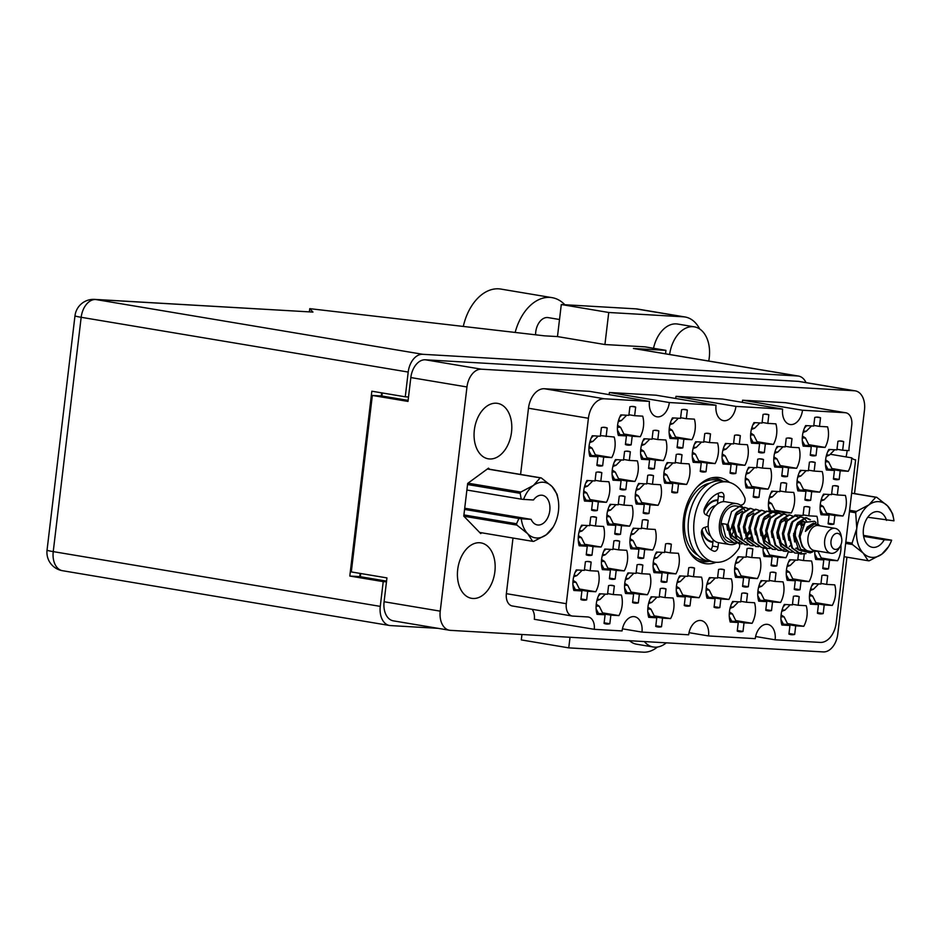 <?xml version="1.0" encoding="UTF-8"?>
<svg xmlns="http://www.w3.org/2000/svg" width="941" height="941" viewBox="0 0 941 941"><rect width="100%" height="100%" fill="white"/><g stroke="black" fill="none" stroke-linecap="round" stroke-linejoin="round"><path stroke-width="1.41" d="M782.63 409.088L735.921 406.394L675.991 396.349L722.7 399.055L782.63 409.088A15.032 9.928 99.5 0 0 790.075 424.497A15.032 9.928 99.5 0 0 802.497 410.241L845.23 412.711A12.021 7.94 99.5 0 1 845.806 412.781A12.021 7.94 99.5 0 1 851.77 425.097L849.1 447.457A12.021 7.94 -80.5 0 0 849.005 450.61L842.665 450.233L843.689 441.635A19.538 12.903 99.5 0 0 841.783 441.082A19.538 12.903 99.5 0 0 837.925 441.305L836.902 449.904L828.833 449.433A19.538 12.903 99.5 0 0 825.633 459.608A19.538 12.903 99.5 0 0 826.374 470.006L834.444 470.476L833.42 479.075A19.538 12.903 99.5 0 0 835.326 479.628A19.538 12.903 99.5 0 0 839.184 479.416L833.491 478.463M816.012 455.562L817.035 446.951L825.104 447.422A19.538 12.903 99.5 0 0 827.562 426.849L819.493 426.379L820.517 417.78A19.538 12.903 99.5 0 0 818.611 417.228A19.538 12.903 99.5 0 0 814.753 417.451L813.73 426.05L805.661 425.579A19.538 12.903 99.5 0 0 802.461 435.754A19.538 12.903 99.5 0 0 803.202 446.152L811.271 446.622L810.248 455.221A19.538 12.903 99.5 0 0 812.154 455.773A19.538 12.903 99.5 0 0 816.012 455.562L810.319 454.609M763.151 547.627A19.538 12.903 99.5 0 0 764.033 556.46L772.102 556.919L771.079 565.529A19.538 12.903 99.5 0 0 772.984 566.082A19.538 12.903 99.5 0 0 776.843 565.859L771.149 564.906M814.8 551.12A19.538 12.903 99.5 0 0 815.718 559.448L823.787 559.907L822.752 568.517A19.538 12.903 99.5 0 0 824.657 569.07A19.538 12.903 99.5 0 0 828.515 568.846L822.834 567.894M764.327 452.574L765.362 443.964L773.431 444.434A19.538 12.903 99.5 0 0 775.878 423.862L767.809 423.391L768.832 414.793A19.538 12.903 99.5 0 0 766.927 414.24A19.538 12.903 99.5 0 0 763.069 414.463L762.045 423.062L753.976 422.591A19.538 12.903 99.5 0 0 750.789 432.766A19.538 12.903 99.5 0 0 751.53 443.164L759.599 443.634L758.564 452.233A19.538 12.903 99.5 0 0 760.469 452.786A19.538 12.903 99.5 0 0 764.327 452.574L758.646 451.621M810.683 500.283L811.707 491.673L819.776 492.143A19.538 12.903 99.5 0 0 822.222 471.57L814.153 471.1L815.188 462.502A19.538 12.903 99.5 0 0 813.283 461.949A19.538 12.903 99.5 0 0 809.425 462.16L808.39 470.771L800.321 470.3A19.538 12.903 99.5 0 0 797.133 480.475A19.538 12.903 99.5 0 0 797.874 490.873L805.943 491.343L804.92 499.942A19.538 12.903 99.5 0 0 806.825 500.494A19.538 12.903 99.5 0 0 810.683 500.283L804.99 499.318M758.999 497.283L760.022 488.685L768.091 489.155A19.538 12.903 99.5 0 0 770.55 468.583L762.481 468.112L763.504 459.514A19.538 12.903 99.5 0 0 761.598 458.961A19.538 12.903 99.5 0 0 757.74 459.173L756.717 467.783L748.648 467.312A19.538 12.903 99.5 0 0 745.448 477.487A19.538 12.903 99.5 0 0 746.189 487.885L754.259 488.355L753.235 496.954A19.538 12.903 99.5 0 0 755.141 497.507A19.538 12.903 99.5 0 0 758.999 497.283L753.306 496.33M719.83 607.592L720.853 598.982L728.922 599.452A19.538 12.903 99.5 0 0 731.38 578.88L723.311 578.409L724.335 569.811A19.538 12.903 99.5 0 0 722.429 569.258A19.538 12.903 99.5 0 0 718.571 569.481L717.548 578.08L709.479 577.609A19.538 12.903 99.5 0 0 706.279 587.784A19.538 12.903 99.5 0 0 707.02 598.182L715.089 598.652L714.066 607.251A19.538 12.903 99.5 0 0 715.972 607.804A19.538 12.903 99.5 0 0 719.83 607.592L714.137 606.639M787.499 476.428L788.534 467.818L796.604 468.289A19.538 12.903 99.5 0 0 799.05 447.716L790.981 447.246L792.004 438.647A19.538 12.903 99.5 0 0 790.099 438.094A19.538 12.903 99.5 0 0 786.241 438.306L785.217 446.916L777.148 446.446A19.538 12.903 99.5 0 0 773.961 456.62A19.538 12.903 99.5 0 0 774.702 467.018L782.771 467.489L781.736 476.087A19.538 12.903 99.5 0 0 783.641 476.64A19.538 12.903 99.5 0 0 787.499 476.428L781.818 475.476M735.827 473.429L736.85 464.83L744.919 465.301A19.538 12.903 99.5 0 0 747.377 444.728L739.308 444.258L740.332 435.659A19.538 12.903 99.5 0 0 738.426 435.107A19.538 12.903 99.5 0 0 734.568 435.318L733.545 443.929L725.476 443.458A19.538 12.903 99.5 0 0 722.276 453.633A19.538 12.903 99.5 0 0 723.017 464.031L731.086 464.501L730.063 473.1A19.538 12.903 99.5 0 0 731.969 473.652A19.538 12.903 99.5 0 0 735.827 473.429L730.134 472.476M833.855 524.125L834.879 515.527L842.948 515.997A19.538 12.903 99.5 0 0 845.394 495.425L837.325 494.954L838.36 486.356A19.538 12.903 99.5 0 0 836.455 485.803A19.538 12.903 99.5 0 0 832.597 486.015L831.562 494.625L823.493 494.154A19.538 12.903 99.5 0 0 820.305 504.329A19.538 12.903 99.5 0 0 821.046 514.727L829.115 515.197L828.092 523.796A19.538 12.903 99.5 0 0 829.997 524.349A19.538 12.903 99.5 0 0 833.855 524.125L828.162 523.172M783.03 513.915L783.194 512.539L791.263 512.998A19.538 12.903 99.5 0 0 793.722 492.437L785.653 491.967L786.676 483.368A19.538 12.903 99.5 0 0 784.77 482.815A19.538 12.903 99.5 0 0 780.912 483.027L779.889 491.637L771.82 491.167A19.538 12.903 99.5 0 0 768.621 501.341A19.538 12.903 99.5 0 0 769.362 511.739L777.431 512.198L777.337 512.986M771.514 610.58L772.537 601.969L780.607 602.44A19.538 12.903 99.5 0 0 783.053 581.867L774.984 581.397L776.007 572.798A19.538 12.903 99.5 0 0 774.102 572.246A19.538 12.903 99.5 0 0 770.244 572.469L769.22 581.067L761.151 580.597A19.538 12.903 99.5 0 0 757.964 590.772A19.538 12.903 99.5 0 0 758.705 601.17L766.774 601.64L765.739 610.238A19.538 12.903 99.5 0 0 767.656 610.791A19.538 12.903 99.5 0 0 771.514 610.58L765.821 609.627M748.33 586.725L749.365 578.115L757.434 578.586A19.538 12.903 99.5 0 0 759.881 558.013L751.812 557.554L752.835 548.944A19.538 12.903 99.5 0 0 750.93 548.391A19.538 12.903 99.5 0 0 747.072 548.615L746.048 557.213L737.979 556.754A19.538 12.903 99.5 0 0 734.792 566.917A19.538 12.903 99.5 0 0 735.533 577.315L743.602 577.786L742.567 586.396A19.538 12.903 99.5 0 0 744.472 586.937A19.538 12.903 99.5 0 0 748.33 586.725L742.649 585.773M798.533 553.496L797.733 560.201L789.664 559.742A19.538 12.903 99.5 0 0 786.464 569.905A19.538 12.903 99.5 0 0 787.205 580.303L795.274 580.773L794.251 589.384A19.538 12.903 99.5 0 0 796.157 589.936A19.538 12.903 99.5 0 0 800.015 589.713L794.322 588.76M743.002 631.446L744.025 622.836L752.094 623.307A19.538 12.903 99.5 0 0 754.553 602.734L746.484 602.264L747.507 593.665A19.538 12.903 99.5 0 0 745.601 593.112A19.538 12.903 99.5 0 0 741.743 593.324L740.72 601.934L732.651 601.464A19.538 12.903 99.5 0 0 729.451 611.638A19.538 12.903 99.5 0 0 730.192 622.036L738.262 622.507L737.238 631.105A19.538 12.903 99.5 0 0 739.144 631.658A19.538 12.903 99.5 0 0 743.002 631.446L737.309 630.494M794.686 634.434L795.71 625.824L803.779 626.294A19.538 12.903 99.5 0 0 806.225 605.722L798.156 605.251L799.191 596.653A19.538 12.903 99.5 0 0 797.286 596.1A19.538 12.903 99.5 0 0 793.428 596.323L792.393 604.922L784.323 604.451A19.538 12.903 99.5 0 0 781.136 614.626A19.538 12.903 99.5 0 0 781.877 625.024L789.946 625.494L788.923 634.093A19.538 12.903 99.5 0 0 790.828 634.646A19.538 12.903 99.5 0 0 794.686 634.434L788.993 633.481M823.187 613.567L824.21 604.957L832.279 605.428A19.538 12.903 99.5 0 0 834.738 584.855L826.668 584.396L827.692 575.786A19.538 12.903 99.5 0 0 825.786 575.233A19.538 12.903 99.5 0 0 821.928 575.457L820.905 584.055L812.836 583.596A19.538 12.903 99.5 0 0 809.636 593.759A19.538 12.903 99.5 0 0 810.377 604.157L818.447 604.628L817.423 613.238A19.538 12.903 99.5 0 0 819.329 613.779A19.538 12.903 99.5 0 0 823.187 613.567L817.494 612.615M586.655 599.888L587.69 591.277L595.747 591.748A19.538 12.903 99.5 0 0 598.205 571.175L590.136 570.716L591.16 562.106A19.538 12.903 99.5 0 0 589.254 561.554A19.538 12.903 99.5 0 0 585.396 561.777L584.373 570.375L576.304 569.917A19.538 12.903 99.5 0 0 573.104 580.079A19.538 12.903 99.5 0 0 573.857 590.477L581.926 590.948L580.891 599.546A19.538 12.903 99.5 0 0 582.797 600.099A19.538 12.903 99.5 0 0 586.655 599.888L580.973 598.935M609.827 623.742L610.862 615.132L618.931 615.602A19.538 12.903 99.5 0 0 621.378 595.03L613.309 594.559L614.332 585.961A19.538 12.903 99.5 0 0 612.426 585.408A19.538 12.903 99.5 0 0 608.568 585.631L607.545 594.23L599.476 593.759A19.538 12.903 99.5 0 0 596.288 603.934A19.538 12.903 99.5 0 0 597.029 614.332L605.098 614.802L604.063 623.401A19.538 12.903 99.5 0 0 605.969 623.954A19.538 12.903 99.5 0 0 609.827 623.742L604.146 622.789M661.511 626.73L662.535 618.119L670.604 618.59A19.538 12.903 99.5 0 0 673.062 598.017L664.993 597.559L666.016 588.948A19.538 12.903 99.5 0 0 664.111 588.396A19.538 12.903 99.5 0 0 660.253 588.619L659.229 597.217L651.16 596.759A19.538 12.903 99.5 0 0 647.961 606.921A19.538 12.903 99.5 0 0 648.702 617.32L656.771 617.79L655.748 626.4A19.538 12.903 99.5 0 0 657.653 626.941A19.538 12.903 99.5 0 0 661.511 626.73L655.818 625.777M615.167 579.021L616.19 570.422L624.259 570.881A19.538 12.903 99.5 0 0 626.706 550.309L618.649 549.85L619.672 541.24A19.538 12.903 99.5 0 0 617.767 540.687A19.538 12.903 99.5 0 0 613.908 540.91L612.873 549.509L604.816 549.05A19.538 12.903 99.5 0 0 601.617 559.213A19.538 12.903 99.5 0 0 602.358 569.623L610.427 570.081L609.403 578.691A19.538 12.903 99.5 0 0 611.309 579.244A19.538 12.903 99.5 0 0 615.167 579.021L609.474 578.068M666.84 582.009L667.863 573.41L675.932 573.869A19.538 12.903 99.5 0 0 678.39 553.308L670.321 552.837L671.345 544.227A19.538 12.903 99.5 0 0 669.439 543.675A19.538 12.903 99.5 0 0 665.581 543.898L664.558 552.496L656.489 552.038A19.538 12.903 99.5 0 0 653.289 562.212A19.538 12.903 99.5 0 0 654.042 572.61L662.099 573.069L661.076 581.679A19.538 12.903 99.5 0 0 662.982 582.232A19.538 12.903 99.5 0 0 666.84 582.009L661.147 581.056M638.339 602.875L639.362 594.265L647.432 594.736A19.538 12.903 99.5 0 0 649.878 574.163L641.821 573.704L642.844 565.094A19.538 12.903 99.5 0 0 640.939 564.541A19.538 12.903 99.5 0 0 637.081 564.765L636.057 573.363L627.988 572.904A19.538 12.903 99.5 0 0 624.789 583.067A19.538 12.903 99.5 0 0 625.53 593.465L633.599 593.936L632.575 602.546A19.538 12.903 99.5 0 0 634.481 603.099A19.538 12.903 99.5 0 0 638.339 602.875L632.646 601.922M648.996 513.433L650.031 504.835L658.1 505.305A19.538 12.903 99.5 0 0 660.547 484.733L652.478 484.262L653.501 475.664A19.538 12.903 99.5 0 0 651.595 475.111A19.538 12.903 99.5 0 0 647.737 475.323L646.714 483.933L638.645 483.462A19.538 12.903 99.5 0 0 635.457 493.637A19.538 12.903 99.5 0 0 636.198 504.035L644.267 504.505L643.232 513.104A19.538 12.903 99.5 0 0 645.138 513.657A19.538 12.903 99.5 0 0 648.996 513.433L643.315 512.48M597.323 510.445L598.347 501.847L606.416 502.318A19.538 12.903 99.5 0 0 608.874 481.745L600.805 481.274L601.828 472.676A19.538 12.903 99.5 0 0 599.923 472.123A19.538 12.903 99.5 0 0 596.065 472.335L595.041 480.945L586.972 480.475A19.538 12.903 99.5 0 0 583.773 490.649A19.538 12.903 99.5 0 0 584.514 501.047L592.583 501.518L591.56 510.116A19.538 12.903 99.5 0 0 593.465 510.669A19.538 12.903 99.5 0 0 597.323 510.445L591.63 509.493M706.009 471.712L707.044 463.101L715.101 463.572A19.538 12.903 99.5 0 0 717.56 442.999L709.49 442.541L710.514 433.93A19.538 12.903 99.5 0 0 708.608 433.378A19.538 12.903 99.5 0 0 704.75 433.601L703.727 442.199L695.658 441.741A19.538 12.903 99.5 0 0 692.458 451.903A19.538 12.903 99.5 0 0 693.211 462.302L701.268 462.772L700.245 471.382A19.538 12.903 99.5 0 0 702.151 471.923A19.538 12.903 99.5 0 0 706.009 471.712L700.327 470.759M654.336 468.724L655.359 460.114L663.429 460.584A19.538 12.903 99.5 0 0 665.875 440.012L657.818 439.541L658.841 430.943A19.538 12.903 99.5 0 0 656.936 430.39A19.538 12.903 99.5 0 0 653.078 430.613L652.054 439.212L643.985 438.741A19.538 12.903 99.5 0 0 640.786 448.916A19.538 12.903 99.5 0 0 641.527 459.314L649.596 459.784L648.572 468.383A19.538 12.903 99.5 0 0 650.478 468.936A19.538 12.903 99.5 0 0 654.336 468.724L648.643 467.771M690.012 605.863L691.047 597.264L699.104 597.723A19.538 12.903 99.5 0 0 701.563 577.151L693.493 576.692L694.517 568.082A19.538 12.903 99.5 0 0 692.611 567.529A19.538 12.903 99.5 0 0 688.753 567.752L687.73 576.351L679.661 575.892A19.538 12.903 99.5 0 0 676.461 586.055A19.538 12.903 99.5 0 0 677.214 596.465L685.271 596.923L684.248 605.534A19.538 12.903 99.5 0 0 686.154 606.086A19.538 12.903 99.5 0 0 690.012 605.863L684.33 604.91M620.495 534.3L621.519 525.701L629.588 526.16A19.538 12.903 99.5 0 0 632.046 505.599L623.977 505.129L625 496.53A19.538 12.903 99.5 0 0 623.095 495.978A19.538 12.903 99.5 0 0 619.237 496.189L618.213 504.799L610.144 504.329A19.538 12.903 99.5 0 0 606.945 514.504A19.538 12.903 99.5 0 0 607.686 524.902L615.755 525.36L614.732 533.97A19.538 12.903 99.5 0 0 616.637 534.523A19.538 12.903 99.5 0 0 620.495 534.3L614.802 533.347M677.508 492.578L678.532 483.968L686.601 484.439A19.538 12.903 99.5 0 0 689.059 463.866L680.99 463.395L682.013 454.797A19.538 12.903 99.5 0 0 680.108 454.244A19.538 12.903 99.5 0 0 676.25 454.468L675.226 463.066L667.157 462.596A19.538 12.903 99.5 0 0 663.958 472.77A19.538 12.903 99.5 0 0 664.699 483.168L672.768 483.639L671.745 492.237A19.538 12.903 99.5 0 0 673.65 492.79A19.538 12.903 99.5 0 0 677.508 492.578L671.815 491.625M625.824 489.591L626.859 480.98L634.916 481.451A19.538 12.903 99.5 0 0 637.375 460.878L629.306 460.408L630.329 451.809A19.538 12.903 99.5 0 0 628.423 451.257A19.538 12.903 99.5 0 0 624.565 451.468L623.542 460.078L615.473 459.608A19.538 12.903 99.5 0 0 612.285 469.782A19.538 12.903 99.5 0 0 613.026 480.181L621.095 480.651L620.06 489.249A19.538 12.903 99.5 0 0 621.966 489.802A19.538 12.903 99.5 0 0 625.824 489.591L620.143 488.638M682.837 447.857L683.86 439.247L691.929 439.718A19.538 12.903 99.5 0 0 694.387 419.145L686.318 418.686L687.342 410.076A19.538 12.903 99.5 0 0 685.436 409.523A19.538 12.903 99.5 0 0 681.578 409.747L680.555 418.345L672.486 417.886A19.538 12.903 99.5 0 0 669.286 428.049A19.538 12.903 99.5 0 0 670.039 438.447L678.096 438.918L677.073 447.528A19.538 12.903 99.5 0 0 678.979 448.081A19.538 12.903 99.5 0 0 682.837 447.857L677.144 446.904M591.995 555.166L593.018 546.568L601.087 547.027A19.538 12.903 99.5 0 0 603.534 526.454L595.465 525.995L596.5 517.385A19.538 12.903 99.5 0 0 594.594 516.832A19.538 12.903 99.5 0 0 590.736 517.056L589.701 525.654L581.644 525.196A19.538 12.903 99.5 0 0 578.444 535.37A19.538 12.903 99.5 0 0 579.185 545.768L587.255 546.227L586.231 554.837A19.538 12.903 99.5 0 0 588.137 555.39A19.538 12.903 99.5 0 0 591.995 555.166L586.302 554.214M643.668 558.154L644.691 549.556L652.76 550.014A19.538 12.903 99.5 0 0 655.218 529.454L647.149 528.983L648.173 520.373A19.538 12.903 99.5 0 0 646.267 519.82A19.538 12.903 99.5 0 0 642.409 520.044L641.386 528.654L633.317 528.183A19.538 12.903 99.5 0 0 630.117 538.358A19.538 12.903 99.5 0 0 630.858 548.756L638.927 549.215L637.904 557.825A19.538 12.903 99.5 0 0 639.809 558.378A19.538 12.903 99.5 0 0 643.668 558.154L637.974 557.201M631.164 444.87L632.187 436.259L640.256 436.73A19.538 12.903 99.5 0 0 642.703 416.157L634.634 415.699L635.669 407.088A19.538 12.903 99.5 0 0 633.763 406.536A19.538 12.903 99.5 0 0 629.905 406.759L628.87 415.357L620.813 414.899A19.538 12.903 99.5 0 0 617.614 425.061A19.538 12.903 99.5 0 0 618.355 435.46L626.424 435.93L625.4 444.54A19.538 12.903 99.5 0 0 627.306 445.081A19.538 12.903 99.5 0 0 631.164 444.87L625.471 443.917M603.275 427.296L607.157 427.955A19.538 12.903 -80.5 0 0 605.251 427.402A19.538 12.903 -80.5 0 0 601.393 427.626L600.37 436.224L592.301 435.754A19.538 12.903 99.5 0 0 589.101 445.928A19.538 12.903 99.5 0 0 589.854 456.326L597.923 456.797L589.607 455.397M729.498 482.415A43.592 28.771 99.5 0 0 719.489 477.593A43.592 28.771 99.5 0 0 683.472 518.926A43.592 28.771 99.5 0 0 705.091 563.588A43.592 28.771 99.5 0 0 716.113 562.295M494.872 571.693A28.112 18.549 99.5 0 0 480.933 542.886A28.112 18.549 99.5 0 0 457.702 569.54A28.112 18.549 99.5 0 0 471.641 598.335A28.112 18.549 99.5 0 0 494.872 571.693M511.516 432.166A28.112 18.549 99.5 0 0 497.566 403.371A28.112 18.549 99.5 0 0 474.346 430.013A28.112 18.549 99.5 0 0 488.285 458.82A28.112 18.549 99.5 0 0 511.516 432.166M846.041 456.903A28.112 18.549 99.5 0 0 847.029 451.574A28.112 18.549 99.5 0 0 847.135 450.492M843.689 441.635L839.795 440.988M820.517 417.78L816.623 417.134M779.442 527.525A19.538 12.903 99.5 0 0 778.83 527.454M768.832 414.793L764.951 414.146M815.188 462.502L811.295 461.843M763.504 459.514L759.622 458.855M817.835 524.031A19.538 12.903 99.5 0 0 816.894 516.291L808.825 515.821L809.848 507.211A19.538 12.903 99.5 0 0 807.943 506.67A19.538 12.903 99.5 0 0 804.085 506.881L803.061 515.492L794.992 515.021A19.538 12.903 99.5 0 0 794.58 515.797M809.848 507.211L805.967 506.564M724.335 569.811L720.441 569.152M792.004 438.647L788.123 437.988M740.332 435.659L736.438 435.001M838.36 486.356L834.467 485.697M786.676 483.368L782.794 482.709M776.007 572.798L772.126 572.152M752.835 548.944L748.954 548.297M747.507 593.665L743.625 593.006M799.191 596.653L795.298 596.006M827.692 575.786L823.798 575.139M591.16 562.106L587.278 561.459M614.332 585.961L610.45 585.314M666.016 588.948L662.123 588.301M619.672 541.24L615.779 540.593M671.345 544.227L667.463 543.58M642.844 565.094L638.951 564.447M653.501 475.664L649.619 475.005M601.828 472.676L597.935 472.017M710.514 433.93L706.632 433.283M658.841 430.943L654.948 430.296M694.517 568.082L690.635 567.435M625 496.53L621.119 495.872M682.013 454.797L678.12 454.15M630.329 451.809L626.447 451.151M687.342 410.076L683.46 409.429M596.5 517.385L592.607 516.738M648.173 520.373L644.291 519.726M635.669 407.088L631.776 406.441M854.51 459.655L855.628 459.843A12.021 7.94 -80.5 0 1 855.063 459.784A12.021 7.94 -80.5 0 1 851.676 457.844L830.268 454.256M854.522 493.59L864.497 409.958A18.644 12.304 99.5 0 0 855.251 390.856A18.644 12.304 99.5 0 0 854.369 390.762L481.498 369.201A18.644 12.304 99.5 0 0 466.971 386.963L440.235 611.156A18.644 12.304 99.5 0 0 449.48 630.247A18.644 12.304 99.5 0 0 450.351 630.352L823.234 651.913A18.644 12.304 99.5 0 0 837.761 634.14L846.935 557.178M855.628 459.843L836.184 622.918A20.443 13.492 99.5 0 1 820.246 642.409L775.125 639.798A15.032 9.928 99.5 0 0 767.68 624.389A15.032 9.928 99.5 0 0 755.258 638.645L708.538 635.94L689.024 632.67M609.403 392.503L656.112 395.208L716.042 405.242L669.333 402.536L609.403 392.503A15.032 9.928 -80.5 0 1 609.05 394.62M588.407 418.275L528.477 408.229A20.443 13.492 -80.5 0 1 544.404 388.739L589.525 391.35L649.455 401.395L604.334 398.784A20.443 13.492 99.5 0 0 588.407 418.275L566.294 603.699A12.021 7.94 99.5 0 0 572.257 616.026A12.021 7.94 99.5 0 0 572.822 616.084L587.725 616.943A12.021 7.94 -80.5 0 1 588.29 617.014A12.021 7.94 -80.5 0 1 594.253 629.329L622.083 630.94A15.032 9.928 99.5 0 1 634.505 616.696A15.032 9.928 99.5 0 1 641.962 632.093L622.436 628.823M532.077 609.298A12.021 7.94 99.5 0 1 534.323 619.296L594.253 629.329M708.538 635.94A15.032 9.928 99.5 0 0 701.092 620.542A15.032 9.928 99.5 0 0 688.671 634.799L641.962 632.093M449.48 630.247L393.338 620.848A18.644 12.304 -80.5 0 1 384.093 601.746L386.939 577.903L351.299 571.928L372.342 395.443L407.982 401.419L410.829 377.564A18.644 12.304 -80.5 0 1 425.356 359.791L798.239 381.364A18.644 12.304 -80.5 0 1 799.109 381.458L855.251 390.856M360.332 576.715L360.709 573.504M408.112 400.384L381.881 395.996L372.342 395.443M381.881 395.996L382.246 392.95M595.841 454.926L611.744 457.597L603.687 457.126L602.652 465.736L596.97 464.783M602.652 465.736A19.538 12.903 -80.5 0 1 598.794 465.948A19.538 12.903 -80.5 0 1 596.888 465.395L597.923 456.797M802.497 410.241L742.578 400.207A15.032 9.928 -80.5 0 1 742.226 402.325M845.23 412.711L785.312 402.677L742.578 400.207M528.477 408.229L520.585 474.452M512.998 538.04L506.364 593.665L566.294 603.699M775.125 639.798L755.611 636.528M512.892 606.051A12.021 7.94 -80.5 0 1 512.327 605.98A12.021 7.94 -80.5 0 1 506.364 593.665M675.991 396.349A15.032 9.928 -80.5 0 1 675.638 398.478M785.312 402.677A12.021 7.94 -80.5 0 1 785.876 402.736L845.806 412.781M489.579 469.253L488.508 468.147L467.677 483.415L463.772 516.115L480.71 533.559L481.733 532.806M839.184 479.416L840.207 470.806L848.276 471.276A19.538 12.903 99.5 0 0 851.676 457.844M716.042 405.242A15.032 9.928 99.5 0 0 723.5 420.639A15.032 9.928 99.5 0 0 735.921 406.394M649.455 401.395A15.032 9.928 99.5 0 0 656.912 416.792A15.032 9.928 99.5 0 0 669.333 402.536M776.843 565.859L777.866 557.26L785.935 557.719A19.538 12.903 99.5 0 0 788.276 551.885M766.421 536.005A19.538 12.903 99.5 0 0 764.551 540.369M828.515 568.846L829.55 560.248L837.608 560.707A19.538 12.903 99.5 0 0 840.925 544.863M800.015 589.713L801.038 581.103L809.107 581.573A19.538 12.903 99.5 0 0 811.565 561.001L803.496 560.542L804.273 554.037M611.744 457.597A19.538 12.903 99.5 0 0 614.202 437.024L600.44 435.601M607.157 427.955L606.133 436.553M603.687 457.126L596.288 455.891M632.187 436.259L624.789 435.024M624.342 434.06L640.256 436.73M634.634 415.699L628.953 414.746M626.424 435.93L618.108 434.542M644.691 549.556L637.304 548.309M636.845 547.356L652.76 550.014M647.149 528.983L641.456 528.03M638.927 549.215L630.611 547.827M593.018 546.568L585.62 545.321M585.173 544.369L601.087 547.027M595.465 525.995L589.784 525.043M587.255 546.227L578.938 544.839M683.86 439.247L676.473 438.012M676.026 437.059L691.929 439.718M686.318 418.686L680.625 417.733M678.096 438.918L669.78 437.53M626.859 480.98L619.46 479.745M619.013 478.781L634.916 481.451M629.306 460.408L623.612 459.455M621.095 480.651L612.779 479.251M678.532 483.968L671.133 482.733M670.686 481.768L686.601 484.439M680.99 463.395L675.297 462.443M672.768 483.639L664.452 482.239M621.519 525.701L614.12 524.455M613.673 523.502L629.588 526.16M623.977 505.129L618.284 504.176M615.755 525.36L607.439 523.972M691.047 597.264L683.648 596.018M683.201 595.065L699.104 597.723M693.493 576.692L687.8 575.739M685.271 596.923L676.967 595.535M655.359 460.114L647.961 458.879M647.514 457.914L663.429 460.584M657.818 439.541L652.125 438.588M649.596 459.784L641.28 458.396M707.044 463.101L699.645 461.866M699.198 460.902L715.101 463.572M709.49 442.541L703.797 441.588M701.268 462.772L692.964 461.384M598.347 501.847L590.948 500.612M590.501 499.647L606.416 502.318M600.805 481.274L595.112 480.322M592.583 501.518L584.267 500.118M650.031 504.835L642.632 503.6M642.185 502.635L658.1 505.305M652.478 484.262L646.785 483.309M644.267 504.505L635.951 503.106M639.362 594.265L631.964 593.03M631.517 592.077L647.432 594.736M641.821 573.704L636.128 572.751M633.599 593.936L625.283 592.548M667.863 573.41L660.476 572.163M660.029 571.211L675.932 573.869M670.321 552.837L664.628 551.885M662.099 573.069L653.783 571.681M616.19 570.422L608.792 569.176M608.345 568.223L624.259 570.881M618.649 549.85L612.956 548.897M610.427 570.081L602.111 568.693M662.535 618.119L655.136 616.884M654.689 615.92L670.604 618.59M664.993 597.559L659.3 596.606M656.771 617.79L648.455 616.402M610.862 615.132L603.463 613.897M603.016 612.932L618.931 615.602M613.309 594.559L607.615 593.606M605.098 614.802L596.782 613.403M587.69 591.277L580.291 590.042M579.844 589.078L595.747 591.748M590.136 570.716L584.443 569.764M581.926 590.948L573.61 589.56M824.21 604.957L816.812 603.722M816.365 602.758L832.279 605.428M826.668 584.396L820.975 583.444M818.447 604.628L810.13 603.24M795.71 625.824L788.311 624.589M787.864 623.624L803.779 626.294M798.156 605.251L792.475 604.298M789.946 625.494L781.63 624.095M744.025 622.836L736.627 621.601M736.18 620.637L752.094 623.307M746.484 602.264L740.79 601.311M738.262 622.507L729.945 621.107M801.038 581.103L793.639 579.868M793.192 578.915L809.107 581.573M803.496 560.542L797.803 559.589M795.274 580.773L786.958 579.385M749.365 578.115L741.967 576.88M741.52 575.916L757.434 578.586M751.812 557.554L746.119 556.601M743.602 577.786L735.286 576.398M772.537 601.969L765.139 600.734M764.692 599.77L780.607 602.44M774.984 581.397L769.303 580.444M766.774 601.64L758.458 600.252M783.194 512.539L775.807 511.292M775.349 510.34L791.263 512.998M785.653 491.967L779.96 491.014M777.431 512.198L769.115 510.81M834.879 515.527L827.48 514.292M827.033 513.327L842.948 515.997M837.325 494.954L831.644 494.001M829.115 515.197L820.799 513.798M736.85 464.83L729.451 463.595M729.004 462.631L744.919 465.301M739.308 444.258L733.615 443.305M731.086 464.501L722.77 463.101M788.534 467.818L781.136 466.583M780.689 465.619L796.604 468.289M790.981 447.246L785.288 446.293M782.771 467.489L774.455 466.089M720.853 598.982L713.454 597.747M713.007 596.782L728.922 599.452M723.311 578.409L717.618 577.456M715.089 598.652L706.773 597.253M808.825 515.821L803.132 514.868M760.022 488.685L752.624 487.45M752.177 486.485L768.091 489.155M762.481 468.112L756.787 467.159M754.259 488.355L745.942 486.956M811.707 491.673L804.308 490.437M803.861 489.473L819.776 492.143M814.153 471.1L808.472 470.147M805.943 491.343L797.627 489.943M765.362 443.964L757.964 442.729M757.517 441.764L773.431 444.434M767.809 423.391L762.116 422.438M759.599 443.634L751.283 442.235M829.55 560.248L822.152 559.001M821.705 558.048L837.608 560.707M823.787 559.907L815.471 558.519M777.866 557.26L770.467 556.013M770.02 555.061L785.935 557.719M772.102 556.919L763.786 555.531M817.035 446.951L809.636 445.716M809.189 444.752L825.104 447.422M819.493 426.379L813.8 425.426M811.271 446.622L802.955 445.234M840.207 470.806L832.809 469.571M832.362 468.606L848.276 471.276M842.665 450.233L836.972 449.28M834.444 470.476L826.127 469.077M809.613 594.018L812.589 595.994A6.611 4.952 -86.7 0 1 812.624 596.065L809.46 595.876M810.201 590.466L813.389 589.301A6.611 4.952 -86.7 0 0 813.447 589.242L818.705 583.926M816.741 604.345L812.624 596.065M812.036 603.557L809.472 598.676M811.718 585.89L813.93 583.655M816.835 603.593L812.059 603.322M515.162 332.444A46.909 30.959 -80.5 0 1 549.873 297.403A46.909 30.959 -80.5 0 1 552.073 297.65A46.909 30.959 -80.5 0 1 564.835 304.743M463.301 326.433A46.909 30.959 -80.5 0 1 498.636 288.828A46.909 30.959 -80.5 0 1 500.835 289.075L552.073 297.65M535.605 334.808A15.032 9.928 -80.5 0 1 547.474 317.529A15.032 9.928 -80.5 0 1 548.18 317.611L559.507 319.505M644.338 641.562A30.065 19.843 99.5 0 0 653.313 647.008A30.065 19.843 99.5 0 0 654.724 647.161A30.065 19.843 99.5 0 0 666.299 642.832M708.726 361.038A30.065 19.843 99.5 0 0 694.352 326.845A30.065 19.843 99.5 0 0 692.941 326.692A30.065 19.843 99.5 0 0 669.627 354.486M694.352 326.845L677.649 324.045A30.065 19.843 99.5 0 0 676.238 323.892A30.065 19.843 99.5 0 0 653.524 348.276M570.023 637.269L568.752 647.867L643.291 652.172A37.581 24.807 99.5 0 0 657.418 647.055M629.505 640.715A30.065 19.843 99.5 0 0 636.61 644.209L653.313 647.008M699.692 328.985A37.581 24.807 99.5 0 0 685.048 316.988A37.581 24.807 99.5 0 0 683.284 316.799L635.834 308.848A37.581 24.807 -80.5 0 1 637.598 309.048L685.048 316.988M608.745 312.483L604.922 344.535L557.472 336.584L561.295 304.531L608.745 312.483L683.284 316.799M604.922 344.535L644.973 346.853L665.922 350.358A42.839 28.277 99.5 0 0 665.605 353.816M557.472 336.584L544.439 335.831L309.765 308.66L312.953 312.083L95.7 299.52L422.744 354.298A18.644 12.304 99.5 0 0 408.206 372.06L81.173 317.293L53.237 551.614L380.27 606.38A18.644 12.304 99.5 0 0 389.515 625.483A18.644 12.304 99.5 0 0 390.386 625.577L438.083 628.341M422.744 354.298L797.603 375.977L633.422 348.476L665.922 350.358M561.295 304.531L635.834 308.848M568.752 647.867L521.302 639.915L521.949 634.493M309.389 311.812L309.765 308.66M806.037 382.622A18.644 12.304 99.5 0 0 798.486 376.071A18.644 12.304 99.5 0 0 797.603 375.977M408.512 396.996L405.265 396.808L408.206 372.06M386.469 581.832L383.222 581.644L380.27 606.38M405.265 396.808L371.848 391.209L349.805 576.045L383.222 581.644M381.658 392.856L381.281 395.961M360.121 573.41L359.744 576.621L386.563 581.115M360.403 576.068L359.815 575.998M359.744 576.621L349.805 576.045M633.422 348.476A18.644 12.304 -80.5 0 1 634.293 348.57L798.486 376.071M94.582 299.391A18.644 18.644 0 0 0 74.986 315.788A18.644 1 -173.2 0 0 81.173 317.293A18.644 12.304 -80.5 0 1 95.7 299.52A18.644 13.974 -86.7 0 0 94.582 299.391L312.953 312.083M617.578 425.32L620.566 427.296A6.611 4.952 -86.7 0 1 620.601 427.367L617.437 427.179M618.178 421.768L621.366 420.603A6.611 4.952 -86.7 0 0 621.413 420.545L626.682 415.228M624.718 435.648L620.601 427.367M620.013 434.86L617.449 429.978M619.696 417.192L621.907 414.957M624.8 434.895L620.037 434.624M630.094 538.605L633.07 540.581A6.611 4.952 -86.7 0 1 633.117 540.652L629.941 540.475M630.682 535.064L633.869 533.888A6.611 4.952 -86.7 0 0 633.928 533.829L639.186 528.524M637.222 548.932L633.117 540.652M632.517 548.144L629.952 543.275M632.199 530.489L634.41 528.242M637.316 548.18L632.54 547.909M578.409 535.617L581.397 537.593A6.611 4.952 -86.7 0 1 581.432 537.664L578.268 537.487M579.009 532.065L582.197 530.9A6.611 4.952 -86.7 0 0 582.244 530.842L587.513 525.537M585.549 545.945L581.432 537.664M580.832 545.157L578.28 540.287M580.526 527.489L582.738 525.254M585.631 545.192L580.868 544.921M669.263 428.308L672.239 430.284A6.611 4.952 -86.7 0 1 672.286 430.355L669.11 430.178M669.851 424.756L673.038 423.591A6.611 4.952 -86.7 0 0 673.097 423.532L678.355 418.227M676.391 438.635L672.286 430.355M671.686 437.847L669.122 432.966M671.368 420.18L673.591 417.945M676.485 437.883L671.709 437.612M612.25 470.041L615.238 472.017A6.611 4.952 -86.7 0 1 615.273 472.088L612.109 471.9M612.85 466.489L616.026 465.313A6.611 4.952 -86.7 0 0 616.084 465.266L621.342 459.949M619.39 480.357L615.273 472.088M614.673 479.569L612.109 474.699M614.355 461.913L616.578 459.679M619.472 479.616L614.708 479.334M663.923 473.029L666.91 475.005A6.611 4.952 -86.7 0 1 666.946 475.076L663.781 474.887M664.522 469.477L667.71 468.3A6.611 4.952 -86.7 0 0 667.769 468.253L673.027 462.937M671.062 483.356L666.946 475.076M666.357 482.557L663.793 477.687M666.04 464.901L668.251 462.666M671.156 482.604L666.381 482.321M606.921 514.751L609.897 516.738A6.611 4.952 -86.7 0 1 609.944 516.797L606.769 516.621M607.51 511.21L610.697 510.034A6.611 4.952 -86.7 0 0 610.756 509.975L616.014 504.67M614.05 525.078L609.944 516.797M609.345 524.29L606.78 519.42M609.027 506.634L611.238 504.388M614.144 524.325L609.368 524.055M676.438 586.314L679.414 588.29A6.611 4.952 -86.7 0 1 679.461 588.36L676.297 588.184M677.038 582.761L680.214 581.597A6.611 4.952 -86.7 0 0 680.272 581.538L685.53 576.233M683.566 596.641L679.461 588.36M678.861 595.853L676.297 590.983M678.543 578.186L680.766 575.951M683.66 595.888L678.884 595.618M640.75 449.175L643.738 451.151A6.611 4.952 -86.7 0 1 643.773 451.221L640.609 451.033M641.35 445.622L644.538 444.446A6.611 4.952 -86.7 0 0 644.585 444.399L649.855 439.082M647.89 459.502L643.773 451.221M643.185 458.714L640.621 453.833M642.868 441.047L645.079 438.812M647.984 458.749L643.209 458.467M692.435 452.162L695.411 454.138A6.611 4.952 -86.7 0 1 695.458 454.209L692.294 454.021M693.035 448.61L696.211 447.445A6.611 4.952 -86.7 0 0 696.269 447.387L701.527 442.07M699.563 462.49L695.458 454.209M694.858 461.702L692.294 456.82M694.54 444.034L696.763 441.8M699.657 461.737L694.881 461.466M583.749 490.896L586.725 492.884A6.611 4.952 -86.7 0 1 586.761 492.955L583.596 492.766M584.337 487.356L587.525 486.179A6.611 4.952 -86.7 0 0 587.584 486.121L592.842 480.816M590.877 501.224L586.761 492.955M586.172 500.436L583.608 495.566M585.855 482.78L588.066 480.533M590.972 500.483L586.196 500.2M635.422 493.896L638.41 495.872A6.611 4.952 -86.7 0 1 638.445 495.942L635.281 495.754M636.022 490.343L639.21 489.167A6.611 4.952 -86.7 0 0 639.257 489.12L644.514 483.803M642.562 504.211L638.445 495.942M637.845 503.423L635.293 498.554M637.528 485.768L639.751 483.533M642.644 503.47L637.88 503.188M624.753 583.326L627.741 585.302A6.611 4.952 -86.7 0 1 627.776 585.373L624.612 585.196M625.353 579.774L628.541 578.609A6.611 4.952 -86.7 0 0 628.588 578.55L633.858 573.234M631.893 593.653L627.776 585.373M627.188 592.865L624.624 587.984M626.871 575.198L629.082 572.963M631.987 592.901L627.212 592.63M653.266 562.459L656.242 564.435A6.611 4.952 -86.7 0 1 656.289 564.506L653.113 564.329M653.866 558.919L657.041 557.742A6.611 4.952 -86.7 0 0 657.1 557.684L662.358 552.379M660.394 572.787L656.289 564.506M655.689 571.999L653.125 567.129M655.371 554.343L657.594 552.096M660.488 572.034L655.712 571.763M601.581 559.472L604.569 561.448A6.611 4.952 -86.7 0 1 604.604 561.518L601.44 561.342M602.181 555.919L605.369 554.755A6.611 4.952 -86.7 0 0 605.416 554.696L610.685 549.391M608.721 569.799L604.604 561.518M604.016 569.011L601.452 564.13M603.699 551.344L605.91 549.109M608.803 569.046L604.04 568.776M647.937 607.18L650.913 609.156A6.611 4.952 -86.7 0 1 650.949 609.227L647.784 609.039M648.525 603.628L651.713 602.463A6.611 4.952 -86.7 0 0 651.772 602.405L657.03 597.088M655.065 617.508L650.949 609.227M650.36 616.72L647.796 611.838M650.043 599.052L652.254 596.817M655.159 616.755L650.384 616.484M596.253 604.193L599.241 606.169A6.611 4.952 -86.7 0 1 599.276 606.239L596.112 606.051M596.853 600.64L600.029 599.464A6.611 4.952 -86.7 0 0 600.087 599.417L605.345 594.1M603.393 614.52L599.276 606.239M598.676 613.732L596.124 608.851M598.358 596.065L600.581 593.83M603.475 613.767L598.711 613.485M573.081 580.338L576.057 582.314A6.611 4.952 -86.7 0 1 576.104 582.385L572.94 582.197M573.681 576.786L576.857 575.621A6.611 4.952 -86.7 0 0 576.915 575.563L582.173 570.246M580.209 590.666L576.104 582.385M575.504 589.878L572.94 584.996M575.186 572.21L577.409 569.975M580.303 589.913L575.539 589.642M589.078 446.187L592.054 448.163A6.611 4.952 -86.7 0 1 592.101 448.234L588.937 448.045M589.678 442.635L592.854 441.458A6.611 4.952 -86.7 0 0 592.912 441.411L598.17 436.095M596.206 456.514L592.101 448.234M591.501 455.715L588.937 450.845M591.183 438.059L593.406 435.824M596.3 455.762L591.524 455.479M781.101 614.885L784.088 616.861A6.611 4.952 -86.7 0 1 784.124 616.931L780.959 616.743M781.7 611.332L784.888 610.156A6.611 4.952 -86.7 0 0 784.935 610.109L790.193 604.792M788.24 625.212L784.124 616.931M783.524 624.412L780.971 619.543M783.206 606.757L785.429 604.522M788.323 624.459L783.559 624.177M729.428 611.897L732.404 613.873A6.611 4.952 -86.7 0 1 732.451 613.944L729.275 613.755M730.016 608.345L733.204 607.168A6.611 4.952 -86.7 0 0 733.262 607.121L738.52 601.805M736.556 622.213L732.451 613.944M731.851 621.425L729.287 616.555M731.533 603.769L733.745 601.534M736.65 621.472L731.875 621.189M786.441 570.164L789.417 572.14A6.611 4.952 -86.7 0 1 789.452 572.21L786.288 572.034M787.029 566.611L790.217 565.447A6.611 4.952 -86.7 0 0 790.275 565.388L795.533 560.083M793.569 580.491L789.452 572.21M788.864 579.703L786.3 574.822M788.546 562.036L790.758 559.801M793.663 579.738L788.887 579.468M734.756 567.176L737.744 569.152A6.611 4.952 -86.7 0 1 737.779 569.223L734.615 569.034M735.356 563.624L738.532 562.459A6.611 4.952 -86.7 0 0 738.591 562.4L743.849 557.084M741.896 577.503L737.779 569.223M737.179 576.715L734.627 571.834M736.862 559.048L739.085 556.813M741.978 576.751L737.215 576.48M757.928 591.03L760.916 593.006A6.611 4.952 -86.7 0 1 760.951 593.077L757.787 592.889M758.528 587.478L761.716 586.302A6.611 4.952 -86.7 0 0 761.763 586.255L767.021 580.938M765.068 601.358L760.951 593.077M760.352 600.57L757.799 595.688M760.034 582.902L762.257 580.668M765.151 600.605L760.387 600.323M768.597 501.588L771.573 503.576A6.611 4.952 -86.7 0 1 771.62 503.635L768.444 503.459M769.185 498.048L772.373 496.872A6.611 4.952 -86.7 0 0 772.432 496.813L777.689 491.508M775.725 511.916L771.62 503.635M771.02 511.128L768.456 506.258M770.703 493.472L772.914 491.226M775.819 511.175L771.044 510.892M820.27 504.588L823.257 506.564A6.611 4.952 -86.7 0 1 823.293 506.634L820.129 506.446M820.87 501.035L824.057 499.859A6.611 4.952 -86.7 0 0 824.104 499.812L829.374 494.495M827.41 514.903L823.293 506.634M822.693 514.115L820.14 509.246M822.375 496.46L824.598 494.225M827.492 514.162L822.728 513.88M722.253 453.891L725.229 455.867A6.611 4.952 -86.7 0 1 725.264 455.938L722.1 455.75M722.841 450.339L726.029 449.163A6.611 4.952 -86.7 0 0 726.087 449.116L731.345 443.799M729.381 464.207L725.264 455.938M724.676 463.419L722.112 458.549M724.358 445.763L726.57 443.529M729.475 463.466L724.699 463.184M773.925 456.879L776.913 458.855A6.611 4.952 -86.7 0 1 776.948 458.926L773.784 458.738M774.525 453.327L777.713 452.15A6.611 4.952 -86.7 0 0 777.76 452.103L783.018 446.787M781.065 467.195L776.948 458.926M776.349 466.407L773.796 461.537M776.031 448.751L778.254 446.516M781.148 466.454L776.384 466.171M706.256 588.043L709.232 590.019A6.611 4.952 -86.7 0 1 709.267 590.089L706.103 589.901M706.844 584.49L710.032 583.314A6.611 4.952 -86.7 0 0 710.09 583.267L715.348 577.95M713.384 598.37L709.267 590.089M708.679 597.57L706.115 592.701M708.361 579.915L710.573 577.68M713.478 597.617L708.702 597.335M799.521 516.715L800.862 515.362M794.039 534.417L793.592 533.629M795.286 515.903L796.098 515.08M745.425 477.746L748.401 479.722A6.611 4.952 -86.7 0 1 748.448 479.792L745.272 479.604M746.013 474.193L749.201 473.017A6.611 4.952 -86.7 0 0 749.259 472.958L754.517 467.653M752.553 488.061L748.448 479.792M747.848 487.273L745.284 482.404M747.53 469.618L749.742 467.371M752.647 487.32L747.872 487.038M797.098 480.733L800.085 482.709A6.611 4.952 -86.7 0 1 800.121 482.78L796.956 482.592M797.697 477.181L800.885 476.005A6.611 4.952 -86.7 0 0 800.932 475.958L806.19 470.641M804.237 491.049L800.121 482.78M799.521 490.261L796.968 485.391M799.203 472.605L801.426 470.371M804.32 490.308L799.556 490.026M750.753 433.025L753.741 435.001A6.611 4.952 -86.7 0 1 753.776 435.071L750.612 434.883M751.353 429.472L754.529 428.296A6.611 4.952 -86.7 0 0 754.588 428.249L759.846 422.932M757.893 443.352L753.776 435.071M753.176 442.552L750.612 437.683M752.859 424.897L755.082 422.662M757.976 442.599L753.212 442.317M822.069 559.624L817.964 551.344A6.611 4.952 -86.7 0 0 817.917 551.273L817.658 551.05M817.364 558.836L814.8 553.967M822.163 558.872L817.388 558.601M770.397 556.637L766.28 548.356A6.611 4.952 -86.7 0 0 766.245 548.285L766.127 548.191M765.692 555.849L763.127 550.967M770.491 555.884L765.715 555.613M802.438 436.012L805.414 437.988A6.611 4.952 -86.7 0 1 805.449 438.059L802.285 437.871M803.026 432.46L806.214 431.284A6.611 4.952 -86.7 0 0 806.272 431.237L811.53 425.92M809.566 446.34L805.449 438.059M804.861 445.552L802.297 440.67M804.543 427.884L806.755 425.65M809.66 445.587L804.884 445.316M825.61 459.867L828.586 461.843A6.611 4.952 -86.7 0 1 828.621 461.913L825.457 461.725M826.198 456.314L829.386 455.138A6.611 4.952 -86.7 0 0 829.444 455.091L834.702 449.774M832.738 470.194L828.621 461.913M828.033 469.406L825.469 464.525M827.715 451.739L829.927 449.504M832.832 469.441L828.056 469.159M467.983 483.18L520.867 492.037A32.018 21.137 99.5 0 0 520.185 493.343L521.208 499.142L466.889 490.038M520.185 493.343L467.548 484.533M463.913 514.927L516.562 523.749L518.891 518.515L521.279 518.785A28.112 18.549 99.5 0 0 527.689 533.712L516.915 525.113L463.901 516.233M516.562 523.749A32.018 21.137 99.5 0 0 516.915 525.113M521.208 499.142L523.584 499.412A28.112 18.549 99.5 0 1 533.441 485.427L540.228 477.852L487.356 468.994M520.867 492.037L533.441 485.427A28.112 18.549 99.5 0 1 552.026 486.509L557.001 494.131A32.018 21.137 99.5 0 1 557.354 495.495L558.154 499.553A28.112 18.549 99.5 0 0 552.026 486.509L541.263 477.91A32.018 21.137 99.5 0 0 540.228 477.852M553.061 527.207L546.274 534.782A28.112 18.549 99.5 0 0 553.72 526.043A28.112 18.549 99.5 0 0 558.436 511.186A28.112 18.549 99.5 0 0 558.154 499.553M546.274 534.782L533.688 541.393A32.018 21.137 99.5 0 1 532.665 541.334L527.689 533.712A28.112 18.549 99.5 0 0 546.274 534.782M487.485 468.9L541.263 477.91M479.639 532.453L532.665 541.334M464.713 508.234L531.147 519.361A15.032 9.928 99.5 0 0 537.37 524.937A15.032 9.928 99.5 0 0 549.638 511.751A15.032 9.928 99.5 0 0 542.345 495.284A15.032 9.928 99.5 0 0 533.465 499.977L523.584 499.412M521.279 518.785L531.147 519.361M464.572 509.422L518.891 518.515M841.748 541.687A8.116 5.364 -80.5 0 1 840.384 545.98A8.116 5.364 -80.5 0 1 833.949 549.015A8.116 5.364 -80.5 0 1 831.009 541.063A8.116 5.364 -80.5 0 1 836.184 533.441A8.116 5.364 -80.5 0 1 841.666 538.334A8.116 5.364 -80.5 0 1 841.748 541.687M840.384 545.98L839.266 547.98A12.633 8.34 -80.5 0 1 830.95 553.273A12.633 8.34 -80.5 0 1 824.692 540.334A12.633 8.34 -80.5 0 1 835.126 528.36A12.633 8.34 -80.5 0 1 841.254 536.076L841.666 538.334M830.95 553.273L814.236 550.473A12.633 8.34 -80.5 0 1 807.978 537.534A12.633 8.34 -80.5 0 1 818.411 525.56L835.126 528.36M736.815 543.075A20.749 13.692 -80.5 0 1 729.804 544.557A20.749 13.692 -80.5 0 1 719.512 523.302A20.749 13.692 -80.5 0 1 736.662 503.635A20.749 13.692 -80.5 0 1 742.931 507.481M733.368 531.9A20.749 13.692 -80.5 0 1 731.522 535.323M729.804 544.557L718.665 542.698A20.749 13.692 -80.5 0 1 708.385 521.443A20.749 13.692 -80.5 0 1 725.523 501.776L736.662 503.635M732.286 524.431A15.785 10.422 -80.5 0 1 729.534 531.771M710.467 535.852A15.785 10.422 -80.5 0 1 705.174 527.242M712.96 541.687A20.749 13.692 -80.5 0 1 711.984 541.581A20.749 13.692 -80.5 0 1 702.057 529.63M815.271 550.897C806.272 553.226 801.226 548.403 800.144 536.452L805.178 522.314L814.53 521.243L816.035 522.514L805.414 531.383L811.495 524.161L818.047 524.208L819.964 525.819M795.239 535.782L800.744 549.379L812.659 551.944L810.177 552.896L798.686 549.979L793.981 535.605A18.338 12.104 -80.5 0 1 795.733 528.701L795.239 535.782M742.084 543.886L739.602 543.769L731.263 537.829L727.852 524.525L731.545 511.645L739.355 506.576L742.437 507.587M741.755 543.733L738.908 543.651L730.557 537.711L727.146 524.408L722.276 523.596L725.687 536.888L734.039 542.828L730.204 542.192A18.338 12.104 -80.5 0 1 721.112 523.396A18.338 12.104 -80.5 0 1 736.262 506.011L740.097 506.658M749.695 532.63L746.366 537.546M745.931 538.029L744.672 539.252M739.473 542.345L736.874 542.922M736.521 542.945L734.039 542.828M806.084 553.614L800.873 554.026L792.522 548.085L789.111 534.794L792.804 521.902L800.615 516.844L803.696 517.844M805.237 553.543L800.179 553.908L791.828 547.968L788.417 534.676L792.11 521.784L799.921 516.727L801.003 516.868M801.556 552.308L798.144 553.179M797.78 553.214L795.298 553.096L786.947 547.156L783.547 533.853L787.229 520.973L795.051 515.903L798.133 516.915M794.957 553.026L786.253 547.039L782.841 533.735L786.535 520.855L794.357 515.786L795.439 515.939M792.204 552.273L789.734 552.155L781.383 546.227L777.972 532.924L781.665 520.032L789.475 514.974L792.557 515.986M789.381 552.096L780.689 546.109L777.278 532.806L780.971 519.926L788.781 514.856L789.875 514.998M786.641 551.344L784.159 551.226L775.807 545.286L772.408 531.994L776.09 519.103L783.912 514.045L786.994 515.056M786.311 551.203L783.465 551.108L775.113 545.168L771.702 531.877L775.396 518.985L783.218 513.927L784.3 514.068M790.487 545.486L789.228 546.721M784.029 549.815L781.43 550.379M781.065 550.414L778.595 550.297L770.244 544.357L766.833 531.053L770.526 518.173L778.336 513.104L781.418 514.115M778.242 550.226L769.55 544.239L766.139 530.936L769.832 518.056L777.642 512.986L778.736 513.139M775.502 549.485L773.02 549.356L764.68 543.428L761.269 530.124L764.951 517.244L772.773 512.175L775.855 513.186M772.679 549.297L763.974 543.31L760.563 530.006L764.257 517.127L772.079 512.057L773.161 512.198M769.926 548.544L767.456 548.427L759.105 542.486L755.694 529.195L759.387 516.303L767.197 511.245L770.279 512.257M767.103 548.368L758.411 542.369L755 529.077L758.693 516.186L766.503 511.128L767.597 511.269M764.363 547.615L761.881 547.497L753.541 541.557L750.13 528.254L753.823 515.374L761.634 510.304L764.715 511.316M761.54 547.427L752.835 541.44L749.424 528.148L753.118 515.256L760.94 510.198L762.022 510.34M758.799 546.686L756.317 546.568L747.966 540.628L744.554 527.325L748.248 514.445L756.07 509.375L759.14 510.387M755.964 546.498L747.272 540.51L743.861 527.207L747.554 514.327L755.364 509.257L756.458 509.41M765.833 536.476L763.904 539.346M753.223 545.745L750.742 545.627L742.402 539.687L738.991 526.395L742.684 513.504L750.495 508.446L753.576 509.457M750.4 545.568L741.696 539.569L738.285 526.278L741.978 513.386L749.801 508.328L750.883 508.469M747.66 544.815L745.178 544.698L736.827 538.758L733.415 525.466L737.109 512.574L744.931 507.505L748.001 508.516M744.825 544.627L736.133 538.64L732.721 525.349L736.415 512.457L744.225 507.399L745.319 507.54M795.733 528.701L798.368 522.831L806.19 517.773L810.436 519.738M793.981 535.605L797.674 522.714L805.496 517.656L809.895 519.785M804.026 518.079L806.555 521.138M801.461 521.173L802.544 524.855M742.755 507.811L744.872 510.151M703.986 511.763A20.749 13.692 -80.5 0 1 717.865 500.541M706.326 514.974A15.785 10.422 -80.5 0 1 715.548 505.576M743.108 507.705A20.749 13.692 -80.5 0 1 744.025 508.999M800.862 521.996L802.755 525.584M786.464 547.344L781.183 543.075L778.231 532.677L780.795 522.596L787.111 518.656L782.159 519.326M753.047 541.745L747.777 537.476L744.813 527.078L747.377 516.997L753.694 513.057M751.177 538.193L749.283 539.322M741.908 539.887L736.638 535.605L733.674 525.207L736.238 515.127L742.555 511.186M806.319 550.403L802.073 546.568L799.109 536.17L801.673 526.09L804.567 522.973M788.876 540.322L787.97 534.3L791.299 523.125M800.062 522.502L801.803 527.583M786.57 547.509L779.466 542.322M777.737 538.452L776.831 532.441L780.16 521.267M766.597 536.593L765.692 530.571L769.02 519.397M779.607 524.96L778.231 533.194M755.458 534.723L754.553 528.701L757.881 517.538M765.95 533.841L763.139 537.829M753.153 541.91L746.048 536.735M744.319 532.853L743.414 526.842L746.742 515.668M750.789 537.158L748.683 538.675M733.18 530.995L732.274 524.972L735.603 513.798M795.392 530.889L797.498 525.396L803.273 521.396L805.414 522.079M797.486 548.45L796.392 548.685M784.147 519.197L785.806 522.043M769.75 544.545L764.48 540.275L761.516 529.877L764.08 519.797L770.408 515.856M749.718 532.818L746.966 536.123M736.332 538.946L731.063 534.676L728.099 524.278M805.414 531.383L807.249 527.019L813.565 523.09M794.686 541.969L793.545 535.241L796.862 524.066M798.874 522.126L801.873 521.161L804.92 522.584M797.109 547.885L795.733 548.309M783.3 539.393L782.406 533.371L785.723 522.196M772.161 537.523L771.267 531.5L774.584 520.338M761.022 535.652L760.128 529.642L763.445 518.467M765.456 516.527L769.009 515.621M749.883 533.794L748.989 527.772L752.306 516.597M738.744 531.924L737.85 525.913L741.167 514.739M749.248 531.042L745.719 535.758M736.438 539.111L729.346 533.935M727.605 530.065L726.711 524.337M708.185 526.254L704.15 527.572A4.505 2.976 99.5 0 0 701.421 531.771A4.505 2.976 99.5 0 0 701.48 533.688A30.065 19.843 99.5 0 0 713.972 551.191A4.505 2.976 99.5 0 0 714.278 551.261A4.505 2.976 99.5 0 0 718.007 546.992L718.524 542.675M723.406 501.671L723.958 497.107A4.505 2.976 99.5 0 0 721.712 492.484A4.505 2.976 99.5 0 0 720.971 492.496A30.065 19.843 99.5 0 0 704.503 508.328A4.505 2.976 99.5 0 0 703.997 510.222A4.505 2.976 99.5 0 0 705.691 514.668L709.385 516.456M738.92 542.522A4.505 2.976 -80.5 0 1 739.461 543.722A4.505 2.976 -80.5 0 1 738.603 548.897A40.592 26.795 -80.5 0 1 714.278 562.083L708.702 561.142A40.592 26.795 -80.5 0 1 688.577 519.561A40.592 26.795 -80.5 0 1 722.112 481.086L727.687 482.015A40.592 26.795 -80.5 0 1 744.719 497.589A4.505 2.976 -80.5 0 1 742.331 504.67L740.555 505.258M714.278 562.083A40.592 26.795 -80.5 0 1 694.152 520.491A40.592 26.795 -80.5 0 1 727.687 482.015M717.454 503.953A1.8 1.188 -80.5 0 1 717.465 503.917L718.383 496.178A4.505 2.976 99.5 0 0 718.089 493.39M710.761 549.615A4.505 2.976 99.5 0 0 712.431 546.062L713.196 539.734M697.881 555.237A37.581 24.807 -80.5 0 1 684.777 518.703A37.581 24.807 -80.5 0 1 709.949 483.145M703.95 510.857A21.349 14.091 -80.5 0 1 717.936 499.953M712.89 542.287A21.349 14.091 -80.5 0 1 711.878 542.169A21.349 14.091 -80.5 0 1 701.763 530.312M706.279 560.565A40.745 26.889 -80.5 0 1 686.859 547.015M709.42 561.271A42.239 27.877 -80.5 0 1 701.527 561.624A42.239 27.877 -80.5 0 1 697.022 560.26M710.784 478.11A42.239 27.877 -80.5 0 1 715.478 478.299A42.239 27.877 -80.5 0 1 722.829 481.204M696.869 487.32A40.745 26.889 -80.5 0 1 719.642 480.851M888.575 546.615L881.788 554.19A28.112 18.549 99.5 0 0 889.221 545.451A28.112 18.549 99.5 0 0 891.645 540.205L863.485 535.37M867.767 517.256L893.95 520.832A28.112 18.549 99.5 0 0 893.668 518.962A28.112 18.549 99.5 0 0 887.539 505.905L892.515 513.527A32.018 21.137 99.5 0 1 892.868 514.903L893.668 518.962M881.788 554.19L869.202 560.801A32.018 21.137 99.5 0 1 868.178 560.742L863.203 553.12A28.112 18.549 99.5 0 0 881.788 554.19M845.818 542.11L852.076 543.157L856.78 528.442A28.112 18.549 99.5 0 0 863.203 553.12L852.428 544.521L845.665 543.392M852.076 543.157A32.018 21.137 99.5 0 0 852.428 544.521M849.605 510.304L856.381 511.445L868.955 504.835A28.112 18.549 99.5 0 0 856.78 528.442L855.698 512.751L849.441 511.704M856.381 511.445A32.018 21.137 99.5 0 0 855.698 512.751M851.664 493.108L876.777 497.319L887.539 505.905A28.112 18.549 99.5 0 0 868.955 504.835L875.742 497.26L851.652 493.225M876.777 497.319A32.018 21.137 99.5 0 0 875.742 497.26M844.077 556.696L868.178 560.742M863.638 536.335L884.234 539.781L891.645 540.205M886.551 520.408A18.044 11.904 99.5 0 0 878.353 511.716A18.044 11.904 99.5 0 0 863.626 527.548A18.044 11.904 99.5 0 0 872.389 547.309A18.044 11.904 99.5 0 0 884.234 539.781M544.404 388.739L604.334 398.784M384.093 601.746L440.235 611.156M466.971 386.963L410.829 377.564M425.356 359.791L481.498 369.201M854.369 390.762L798.239 381.364M813.447 589.242L810.589 589.078M47.05 550.109A18.644 18.644 0 0 0 62.482 570.705A18.644 12.304 99.5 0 1 53.237 551.614A18.644 1 -173.2 0 1 47.05 550.109L74.986 315.788M621.413 420.545L618.555 420.38M633.928 533.829L631.07 533.665M582.244 530.842L579.385 530.677M673.097 423.532L670.239 423.368M616.084 465.266L613.226 465.101M667.769 468.253L664.911 468.089M610.756 509.975L607.898 509.81M680.272 581.538L677.414 581.373M644.585 444.399L641.738 444.234M696.269 447.387L693.411 447.222M587.584 486.121L584.726 485.956M639.257 489.12L636.398 488.955M628.588 578.55L625.741 578.386M657.1 557.684L654.242 557.519M605.416 554.696L602.558 554.531M651.772 602.405L648.914 602.24M600.087 599.417L597.229 599.252M576.915 575.563L574.057 575.398M592.912 441.411L590.054 441.247M784.935 610.109L782.077 609.944M733.262 607.121L730.404 606.957M790.275 565.388L787.417 565.223M738.591 562.4L735.733 562.236M761.763 586.255L758.905 586.09M772.432 496.813L769.573 496.648M824.104 499.812L821.246 499.636M726.087 449.116L723.229 448.951M777.76 452.103L774.902 451.939M710.09 583.267L707.232 583.102M749.259 472.958L746.401 472.794M800.932 475.958L798.074 475.793M754.588 428.249L751.73 428.084M817.964 551.344L814.8 551.167M766.28 548.356L763.116 548.18M806.272 431.237L803.414 431.072M829.444 455.091L826.586 454.926M718.383 496.178L723.958 497.107M712.431 546.062L718.007 546.992M512.327 605.98L572.257 616.026M62.482 570.705L389.515 625.483M553.72 526.043L552.837 527.607M711.984 541.581L708.714 541.028M815.788 550.732L814.471 551.238M739.602 543.769L738.908 543.651M800.873 554.026L800.168 553.908M795.298 553.096L794.604 552.979M789.734 552.155L789.029 552.038M784.159 551.226L783.465 551.108M778.595 550.297L777.889 550.179M773.02 549.356L772.326 549.25M767.456 548.427L766.75 548.309M761.881 547.497L761.187 547.38M756.317 546.568L755.611 546.45M750.742 545.627L750.048 545.509M745.178 544.698L744.472 544.58M806.931 517.844L806.237 517.726M801.356 516.915L800.662 516.797M795.792 515.986L795.098 515.868M790.217 515.045L789.523 514.939M784.653 514.115L783.959 513.998M779.077 513.186L778.383 513.068M773.514 512.257L772.82 512.139M767.938 511.316L767.244 511.198M762.375 510.387L761.681 510.269M756.799 509.457L756.105 509.34M751.236 508.516L750.542 508.399M745.66 507.587L744.966 507.47M717.865 500.494L715.56 500.106M799.109 549.603L797.709 549.368M803.814 521.455L802.426 521.22M701.527 561.624L698.293 561.083M715.478 478.299L712.255 477.757M889.221 545.451L888.351 547.015"/></g></svg>
